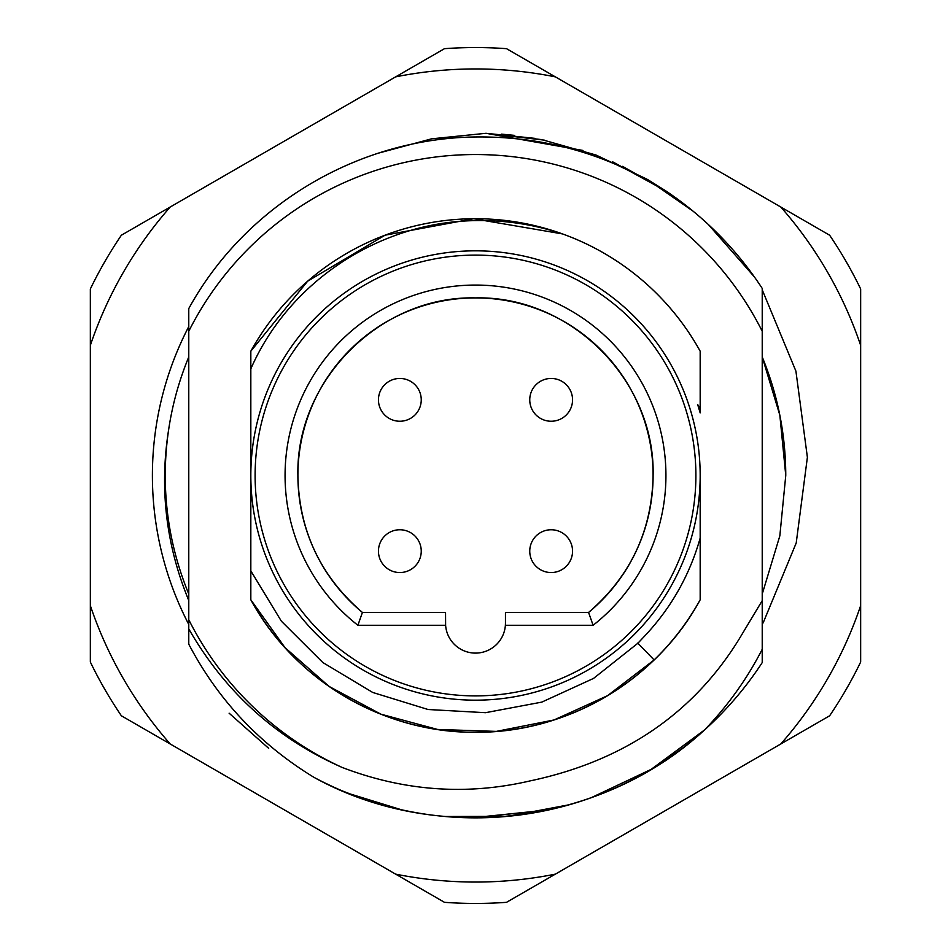 <?xml version="1.0" encoding="UTF-8"?>
<svg xmlns="http://www.w3.org/2000/svg" width="951" height="951" viewBox="0 0 951 951"><rect width="100%" height="100%" fill="white"/><g stroke="black" fill="none" stroke-linecap="round" stroke-linejoin="round"><path stroke-width="1.43" d="M593.103 625.283L588.586 612.444C630.454 576.389 651.958 530.741 653.099 475.5C655.405 380.483 570.648 295.595 475.5 297.901C380.483 295.595 295.595 380.352 297.901 475.5C298.994 530.694 320.499 576.342 362.414 612.444L357.897 625.283A190.438 190.438 0 0 1 475.5 285.062A190.438 190.438 0 0 1 593.103 625.283L505.385 625.283L505.456 623.143A29.956 29.956 0 0 1 475.5 653.099A29.956 29.956 0 0 1 445.615 625.283L357.897 625.283M505.456 623.143L505.456 612.444L588.586 612.444A177.599 177.599 0 0 0 475.5 297.901A177.599 177.599 0 0 0 361.927 612.04M572.55 551.152A21.398 21.398 0 0 0 551.152 529.755A21.398 21.398 0 0 0 529.755 551.152A21.398 21.398 0 0 0 551.152 572.55A21.398 21.398 0 0 0 572.55 551.152A21.398 21.398 0 0 0 551.152 529.755A21.398 21.398 0 0 0 529.755 551.152M421.245 551.152A21.398 21.398 0 0 0 399.848 529.755A21.398 21.398 0 0 0 378.45 551.152A21.398 21.398 0 0 0 399.848 572.55A21.398 21.398 0 0 0 421.245 551.152A21.398 21.398 0 0 0 399.848 529.755A21.398 21.398 0 0 0 378.45 551.152M572.55 399.848A21.398 21.398 0 0 0 551.152 378.45A21.398 21.398 0 0 0 529.755 399.848A21.398 21.398 0 0 0 551.152 421.245A21.398 21.398 0 0 0 572.55 399.848A21.398 21.398 0 0 0 551.152 378.45A21.398 21.398 0 0 0 529.755 399.848M255.106 475.5A220.394 220.394 0 0 0 475.5 695.894A220.394 220.394 0 0 0 695.894 475.5A220.394 220.394 0 0 0 475.5 255.106A220.394 220.394 0 0 0 255.106 475.5M700.174 572.989L700.174 599.808C656.582 680.393 567.117 733.138 475.5 732.27C383.883 733.138 294.418 680.393 250.826 599.808C294.418 680.393 383.883 733.138 475.5 732.27C567.117 733.138 656.582 680.393 700.174 599.808C687.787 622.132 672.44 642.187 654.122 659.958L607.487 695.716L553.981 719.978L496.339 731.39L437.615 729.465L380.887 714.177L329.094 686.444L284.991 647.607L250.826 599.808L250.826 570.873L250.826 599.808A256.77 256.77 0 0 0 700.174 599.808L700.174 475.5A224.674 224.674 0 0 0 475.5 250.826A224.674 224.674 0 0 0 250.826 475.5L250.826 368.845C289.282 281.116 379.948 221.845 475.5 220.62C505.195 220.026 534.236 224.472 562.612 233.958A256.77 256.77 0 0 0 250.826 351.192L250.826 368.845L250.826 351.192L307.613 281.223L385.072 235.182L473.681 218.742L562.505 233.922L473.681 218.742L385.072 235.182L307.613 281.223L250.826 351.192L307.613 281.223L385.072 235.182L473.681 218.742L562.505 233.922L473.681 218.742L385.072 235.182L307.613 281.223L250.826 351.192L250.826 368.845L250.826 351.192L307.613 281.223L385.072 235.182L473.681 218.742L562.505 233.922L473.681 218.742L385.072 235.182L307.613 281.223L250.826 351.192L250.826 368.845M475.5 154.537A320.962 320.962 0 0 0 188.774 331.257L188.774 308.576C245.37 205.333 357.897 138.406 475.5 136.968C544.697 136.195 608.26 154.264 666.187 191.163A342.36 342.36 0 0 1 762.226 288.426L762.226 331.257A320.962 320.962 0 0 0 475.5 154.537M188.774 600.509C166.045 545.256 159.328 488.339 168.624 429.769A310.264 310.264 0 0 1 188.774 356.958C173.189 394.784 165.343 434.298 165.236 475.5C165.284 516.417 173.13 555.931 188.774 594.042L188.774 606.072M475.5 68.948A406.553 406.553 0 0 0 395.64 76.865L444.474 48.679A427.95 427.95 0 0 1 506.526 48.679L555.36 76.865A406.553 406.553 0 0 0 475.5 68.948M378.45 399.848A21.398 21.398 0 0 1 399.848 378.45A21.398 21.398 0 0 1 421.245 399.848A21.398 21.398 0 0 1 399.848 421.245A21.398 21.398 0 0 1 378.45 399.848A21.398 21.398 0 0 1 399.848 378.45A21.398 21.398 0 0 1 421.245 399.848M170.205 743.979A406.553 406.553 0 0 1 90.345 605.656L90.345 662.039A427.95 427.95 0 0 0 121.371 715.782L395.64 874.135A406.553 406.553 0 0 0 555.36 874.135L506.526 902.321A427.95 427.95 0 0 1 444.474 902.321L395.64 874.135M90.345 345.344A406.553 406.553 0 0 1 170.205 207.021L121.371 235.218A427.95 427.95 0 0 0 90.345 288.961L90.345 605.656M780.795 207.021A406.553 406.553 0 0 1 860.655 345.344L860.655 288.961A427.95 427.95 0 0 0 829.629 235.218L555.36 76.865M860.655 605.656A406.553 406.553 0 0 1 780.795 743.979L829.629 715.782A427.95 427.95 0 0 0 860.655 662.039L860.655 345.344M395.64 76.865L170.205 207.021M555.36 874.135L780.795 743.979M514.562 135.375L501.569 134.139M342.99 791.173L359.537 797.616M471.66 817.836L549.155 809.848M585.471 799.72L593.186 796.997M666.009 759.956L682.592 748.116M727.42 243.67L721.31 237.191M665.831 190.937L612.634 161.801M544.305 140.13L485.854 133.306M325.076 783.042L333.528 787.036M445.127 816.505L507.846 816.315L569.471 804.701M732.627 249.447L724.828 240.876M665.474 190.699L622.584 166.354M583.022 150.46L485.973 133.295L541.844 139.631L596.004 155.037L646.93 179.157L693.184 211.253M708.352 224.519L754.405 276.943M188.774 624.438A323.102 323.102 0 0 1 188.774 326.562M762.226 624.343L763.629 621.716A323.102 323.102 0 0 1 762.226 624.438L762.226 624.343M188.774 351.347L188.774 356.958M785.764 474.573C785.538 433.846 777.692 394.641 762.226 356.958L779.844 415.195L785.764 475.464L779.832 535.889L762.226 594.042M485.961 133.295L535.235 138.394L485.961 133.295L431.611 138.822L378.819 153.04M647.893 179.703L666.057 191.068L647.893 179.703M704.584 729.916L651.138 769.371L591.082 797.758M547.871 810.121L471.815 817.836M401.239 809.705L348.637 793.479M268.681 748.33L229.108 713.191M762.226 611.933L762.226 331.257M762.226 289.841L795.916 371.14L807.387 457.3L796.213 542.985L763.629 621.716M704.584 729.928C727.955 705.583 747.165 678.705 762.226 649.283L762.226 662.574A342.36 342.36 0 0 1 704.584 729.928C601.329 825.492 437.579 845.487 314.365 777.561A342.36 342.36 0 0 0 704.584 729.928M314.365 777.561L313.842 777.276C259.611 744.122 217.922 699.758 188.774 644.184L188.774 619.743A320.962 320.962 0 0 0 342.075 767.409C276.17 738.297 225.078 692.126 188.774 628.896L188.774 644.184M762.226 624.438L762.226 649.283L762.226 600.628L738.844 639.559C692.649 714.177 622.964 761.311 529.79 780.973C466.561 795.63 403.985 791.113 342.075 767.409M188.774 331.257L188.774 619.743M250.826 538.1L250.826 550.819M250.826 364.685L250.826 599.808C294.418 680.393 383.883 733.138 475.5 732.27C567.117 733.138 656.582 680.393 700.174 599.808C656.582 680.393 567.117 733.138 475.5 732.27C383.883 733.138 294.418 680.393 250.826 599.808L250.826 570.873L250.826 599.808C294.418 680.393 383.883 733.138 475.5 732.27C567.117 733.138 656.582 680.393 700.174 599.808C656.582 680.393 567.117 733.138 475.5 732.27C383.883 733.138 294.418 680.393 250.826 599.808C294.418 680.393 383.883 733.138 475.5 732.27C567.117 733.138 656.582 680.393 700.174 599.808L700.174 572.205M700.174 572.68L700.174 568.912M700.174 599.808L700.174 538.1L700.174 599.808M700.174 366.658L700.174 394.891M700.174 394.249L700.174 351.192L700.174 408.134L697.713 404.65L700.174 412.9L700.174 396.519M250.826 394.558L250.826 412.9M250.826 351.192L307.613 281.223L385.072 235.182L473.681 218.742L562.505 233.922L473.681 218.742L385.072 235.182L307.613 281.223L250.826 351.192M644.635 636.088C671.121 607.939 689.63 575.284 700.174 538.1L700.174 475.5A224.674 224.674 0 0 1 475.5 700.174A224.674 224.674 0 0 1 250.826 475.5L250.826 570.873L281.365 621.181L322.817 662.514L372.733 692.459L428.057 709.505L485.533 712.691L541.808 702.111L593.555 678.408L637.907 643.221L644.635 636.088M562.612 233.958A256.77 256.77 0 0 1 700.174 351.192M445.543 612.444L362.414 612.444L445.543 612.444L445.615 625.283A29.956 29.956 0 0 1 445.543 623.143M588.586 612.444L505.456 612.444M654.122 659.958L637.741 643.054"/></g></svg>
